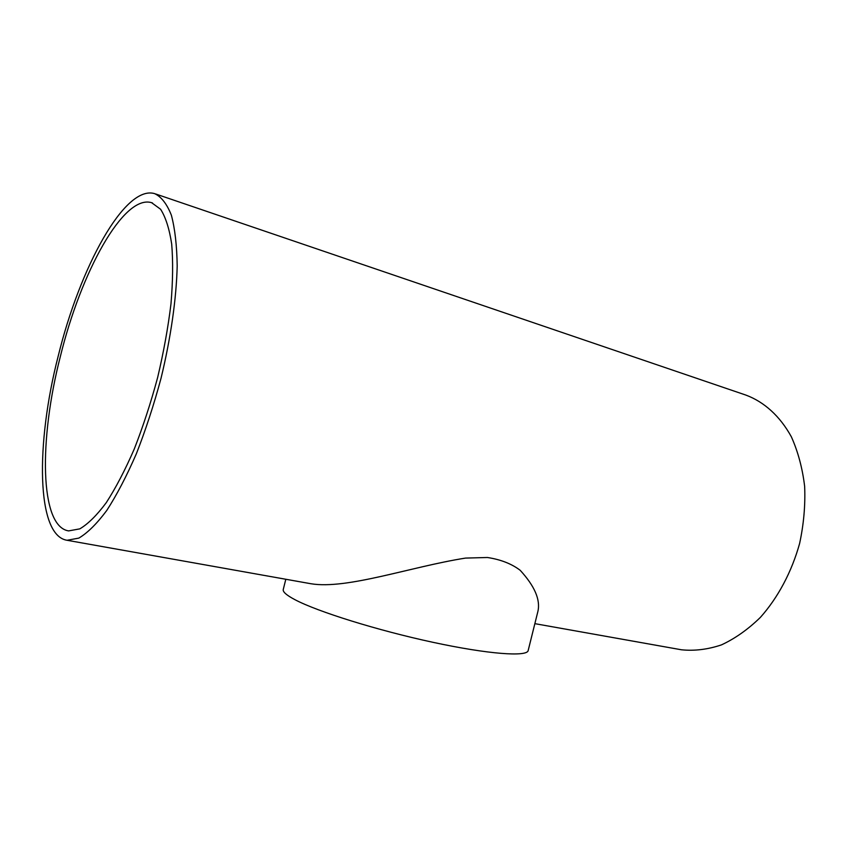 <?xml version="1.0" encoding="UTF-8"?>
<svg xmlns="http://www.w3.org/2000/svg" width="847" height="847" viewBox="0 0 847 847"><rect width="100%" height="100%" fill="white"/><g stroke="black" fill="none" stroke-linecap="round" stroke-linejoin="round"><path stroke-width="1.27" d="M60.349 356.513C80.814 272.66 123.408 194.079 151.624 202.687L160.591 209.262C165.652 217.171 169.347 228.754 171.687 244C173.127 261.215 172.883 281.14 170.988 303.777C168.098 327.535 163.64 352.108 157.637 377.518C150.84 402.748 143.058 426.581 134.271 448.995C125.134 470.011 115.817 487.883 106.299 502.62C96.918 515.23 88.088 523.975 79.798 528.867L68.639 530.9C39.587 526.559 38.93 439.508 60.349 356.513M309.388 583.467L310.944 583.742C346.677 589.724 410.509 566.802 465.501 558.088L487.438 557.495C500.736 559.539 511.652 563.806 520.174 570.285C534.658 586.082 540.566 599.782 537.909 611.386L528.168 650.549C527.183 657.007 488.433 654.276 432.859 642.291C377.37 630.359 317.487 611.629 294.989 599.708C286.561 595.261 282.654 591.852 283.258 589.491L285.81 579.263M58.21 356.079C35.669 443.457 36.188 535.653 67.072 540.28L78.824 538.11C87.559 532.954 96.876 523.732 106.775 510.445C116.822 494.902 126.669 476.025 136.325 453.844C145.61 430.149 153.847 404.961 161.025 378.291C170.787 338.048 176.377 298.79 177.192 266.022C176.885 245.556 174.948 228.616 171.369 215.191C166.965 204.042 161.417 196.864 154.705 193.656C124.71 184.519 79.766 267.8 58.21 356.079M155.594 193.952L745.868 395.083C764.1 401.849 779.992 416.099 791.363 436.808C798.022 451.684 802.458 468.222 804.65 486.411C805.433 505.204 803.75 524.219 799.621 543.456C791.733 571.894 777.98 597.654 760.352 617.421C748.049 629.406 735.08 638.564 721.464 644.885C707.785 649.48 694.455 651.11 681.475 649.787L679.834 649.501M151.624 202.687L152.46 202.973M67.072 540.28L310.944 583.742M534.859 623.657L681.475 649.787"/></g></svg>
